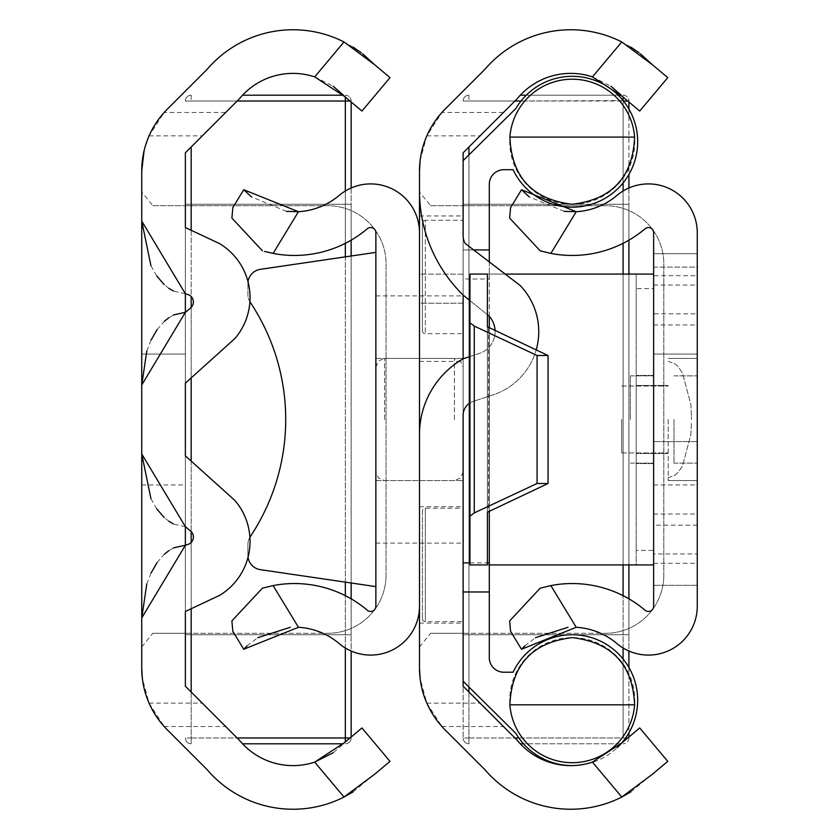 <?xml version="1.0" encoding="UTF-8"?>
<svg xmlns="http://www.w3.org/2000/svg" width="839" height="839" viewBox="0 0 839 839"><rect width="100%" height="100%" fill="white"/><g stroke="black" fill="none" stroke-linecap="round" stroke-linejoin="round"><path stroke-width="0.63" stroke-dasharray="4.2 3.15" d="M185.367 455.86L185.367 526.672L190.621 531.077A7.761 7.761 0 0 1 187.967 544.427L185.367 545.245L185.367 611.463L219.64 595.354A63.009 63.009 0 0 0 234.92 500.484L185.367 455.86L185.367 354.058L185.367 383.14L234.92 338.516A63.009 63.009 0 0 0 219.64 243.646L185.367 227.537L185.367 293.755L187.967 294.573A7.761 7.761 0 0 1 190.621 307.923L185.367 312.328L185.367 383.14M185.367 354.058L141.739 354.058L185.367 354.058L141.739 354.058L185.367 354.058L141.739 354.058L141.739 484.942L141.739 354.058L185.367 354.058L185.367 484.942L185.367 354.058L185.367 484.942L185.367 354.058L185.367 484.942L185.367 354.058L185.367 484.942L185.367 354.058L185.367 484.942L185.367 354.058L141.739 354.058L141.739 484.942L141.739 354.058L141.739 484.942L141.739 354.058L185.367 354.058L141.739 354.058L141.739 484.942L141.739 354.058L141.739 484.942L141.739 354.058L185.367 354.058L141.739 354.058L141.739 668.117M353.093 47.099L344 41.95A112.846 112.846 0 0 0 207.223 69.249L167.297 109.185A87.256 87.256 0 0 0 164.161 112.478L225.701 112.478L185.367 152.813L185.367 686.187L239.419 740.25A69.228 69.228 0 0 0 314.688 762.116L344 797.05A112.846 112.846 0 0 1 207.223 769.751L167.297 729.815A87.256 87.256 0 0 1 164.161 726.522L149.069 703.145L142.357 678.541M225.701 112.478L239.419 98.75A69.228 69.228 0 0 1 314.688 76.884L333.198 86.27M141.739 646.932L152.845 633.277L327.881 633.277L185.367 633.277L185.367 205.723L327.881 205.723A58.174 58.174 0 0 1 386.055 263.897L386.055 575.103L386.055 263.897A58.174 58.174 0 0 0 327.881 205.723L152.845 205.723L141.739 192.068L141.739 170.883M386.055 575.103A58.174 58.174 0 0 1 327.881 633.277A58.174 58.174 0 0 0 386.055 575.103M144.098 150.726L149.069 135.855L164.161 112.478M362.731 53.895L361.2 52.721M389.999 77.628L374.729 64.813M344.588 96.475L361.955 111.052M353.093 791.901L389.999 761.372L361.955 727.948L333.198 752.73M164.161 726.522L225.701 726.522M149.069 703.145L202.314 703.145M152.845 633.277L185.367 633.277M149.069 135.855L202.314 135.855M152.845 205.723L185.367 205.723M141.739 484.942L185.367 484.942M146.794 583.954L150.915 573.331M157.124 562.518L164.129 554.432M168.786 550.699L173.243 548.108M185.367 526.672L174.051 524.186M173.841 524.092L173.264 523.819M168.775 521.218L164.402 517.736M156.725 508.843L151.062 498.901M146.794 351.038L150.915 340.414M157.124 329.601L164.129 321.515M168.786 317.782L173.243 315.181M185.367 293.755L174.051 291.269M173.841 291.175L173.264 290.902M168.775 288.301L164.402 284.82M156.725 275.916L151.062 265.984M419.5 419.5L419.5 543.116L419.5 419.5M375.872 419.5L375.872 543.116L375.872 419.5M273.094 585.58L298.453 627.289A69.228 69.228 0 0 1 339.145 643.544A48.83 48.83 0 0 0 419.5 606.261L419.5 232.739A48.83 48.83 0 0 0 339.145 195.456A69.228 69.228 0 0 1 298.453 211.711L273.094 253.42A112.846 112.846 0 0 0 367.314 228.764A5.202 5.202 0 0 1 375.872 232.739L375.872 606.261A5.202 5.202 0 0 1 367.314 610.236A112.846 112.846 0 0 0 273.094 585.58L262.418 588.181L231.9 620.902L232.812 631.295L243.73 649.26M247.086 645.894L257.709 637.713M264.526 251.427L273.094 253.42M243.73 189.74L232.812 207.705L231.9 218.098L262.418 250.819M286.466 211.376L251.448 196.871M419.5 606.261L419.5 232.739M375.872 586.618L260.331 569.66A14.546 14.546 0 0 1 247.893 555.271L247.893 544.616A14.546 14.546 0 0 1 250.337 536.561A211.355 211.355 0 0 0 250.337 302.439A14.546 14.546 0 0 1 247.893 294.384L247.893 283.729A14.546 14.546 0 0 1 260.331 269.34L375.872 252.382M249.896 301.757A14.546 14.546 0 0 1 247.893 294.384L247.893 283.729A14.546 14.546 0 0 1 248.029 281.778M248.029 557.222A14.546 14.546 0 0 1 247.893 555.271L247.893 544.616A14.546 14.546 0 0 1 249.896 537.243M463.128 419.5L463.128 543.116L463.128 419.5M463.128 564.93L463.128 506.756L463.128 564.93M419.5 564.93L419.5 506.756L419.5 564.93M495.104 330.702A22.978 22.978 0 0 1 480.453 353.072L469.955 356.544M488.99 316.02A22.978 22.978 0 0 1 480.453 353.072L463.128 358.798L463.128 415.263A14.546 14.546 0 0 1 473.102 401.451L494.926 394.236A66.606 66.606 0 0 0 520.17 285.501L465.246 243.499A14.546 14.546 0 0 1 463.128 235.937L463.128 295.066L488.99 316.02M469.955 402.94A14.546 14.546 0 0 1 473.102 401.451L494.926 394.236A66.606 66.606 0 0 0 536.184 349.947M463.128 303.215L463.128 361.389L463.128 303.215L419.5 303.215L419.5 274.133L419.5 361.389L419.5 303.215L463.128 303.215M463.128 274.133L463.128 215.959L463.128 274.133L419.5 274.133L419.5 215.959L419.5 274.133L463.128 274.133M630.855 47.099L621.762 41.95A112.846 112.846 0 0 0 484.994 69.249L445.058 109.185A87.256 87.256 0 0 0 441.933 112.478L503.463 112.478L463.128 152.813L463.128 686.187L517.181 740.25A69.228 69.228 0 0 0 592.46 762.116L621.762 797.05A112.846 112.846 0 0 1 484.994 769.751L445.058 729.815A87.256 87.256 0 0 1 441.933 726.522L426.841 703.145L420.129 678.541M503.463 112.478L517.181 98.75A69.228 69.228 0 0 1 592.46 76.884L610.96 86.27M419.5 646.932L430.606 633.277L605.643 633.277L463.128 633.277L463.128 205.723L605.643 205.723A58.174 58.174 0 0 1 663.817 263.897L663.817 575.103L663.817 263.897A58.174 58.174 0 0 0 605.643 205.723L430.606 205.723L419.5 192.068L419.5 668.117M663.817 575.103A58.174 58.174 0 0 1 605.643 633.277A58.174 58.174 0 0 0 663.817 575.103M420.119 160.469L426.841 135.855L441.933 112.478M640.493 53.895L638.972 52.721M622.349 96.475L639.717 111.052L667.76 77.628L652.501 64.813M630.855 791.901L667.76 761.372L639.717 727.948L622.349 742.525L592.46 762.116M441.933 726.522L503.463 726.522M469.955 300.593L487.407 314.74M419.5 434.371A87.256 87.256 0 0 1 463.128 358.798M463.128 295.066A145.43 145.43 0 0 1 419.5 191.208M426.841 703.145L480.076 703.145M430.606 633.277L463.128 633.277M426.841 135.855L480.076 135.855M430.606 205.723L463.128 205.723M463.128 152.813L463.128 737.984L463.128 160.637L463.128 249.938L473.657 249.938M463.128 204.265L463.128 634.735L463.128 204.265L628.914 204.265L628.914 634.735L628.914 204.265L463.128 204.265M628.914 737.02L628.914 101.98M628.914 109.039L628.914 174.428M628.914 187.988L628.914 240.174M628.914 274.07L628.914 564.93M628.914 598.826L628.914 651.012M628.914 667.477L628.914 732.866M621.185 95.195L520.306 95.195M526.242 95.195L618.228 95.195M520.306 743.805L621.185 743.805M620.996 743.805L523.484 743.805M463.128 634.735L628.914 634.735L463.128 634.735M514.926 101.016L463.128 101.016A5.821 5.821 0 0 1 468.949 95.195A5.821 5.821 0 0 0 463.128 101.016A5.821 5.821 0 0 1 468.949 95.195A5.821 5.821 0 0 0 463.128 101.016L623.094 101.016L623.094 737.984L468.949 737.984L468.949 146.993M468.949 692.007L468.949 743.805A5.821 5.821 0 0 1 463.128 737.984A5.821 5.821 0 0 0 468.949 743.805A5.821 5.821 0 0 1 463.128 737.984A5.821 5.821 0 0 0 468.949 743.805L468.949 737.984L514.926 737.984M623.094 182.902L623.094 95.195A5.821 5.821 0 0 1 628.914 101.016L627.761 101.016M518.838 737.984L628.914 737.984A5.821 5.821 0 0 1 623.094 743.805A5.821 5.821 0 0 0 628.914 737.984L627.761 737.984M623.094 95.195A5.821 5.821 0 0 1 628.914 101.016A5.821 5.821 0 0 0 623.094 95.195L623.094 97.104M185.367 152.813L185.367 686.187M185.367 611.463L185.367 227.537M185.367 204.265L185.367 634.735L185.367 204.265L351.153 204.265L351.153 634.735L351.153 204.265L185.367 204.265M351.153 737.02L351.153 101.98M351.153 187.988L351.153 240.174M351.153 256.01L351.153 582.99M351.153 598.826L351.153 651.012M343.424 95.195L242.544 95.195M242.544 743.805L343.424 743.805M185.367 634.735L351.153 634.735L185.367 634.735M237.154 101.016L185.367 101.016A5.821 5.821 0 0 1 191.177 95.195A5.821 5.821 0 0 0 185.367 101.016A5.821 5.821 0 0 1 191.177 95.195A5.821 5.821 0 0 0 185.367 101.016L345.332 101.016L345.332 737.984L191.177 737.984L191.177 146.993M191.177 692.007L191.177 743.805A5.821 5.821 0 0 1 185.367 737.984A5.821 5.821 0 0 0 191.177 743.805A5.821 5.821 0 0 1 185.367 737.984A5.821 5.821 0 0 0 191.177 743.805L191.177 737.984L237.154 737.984M345.332 97.104L345.332 95.195A5.821 5.821 0 0 1 351.153 101.016L345.332 101.016L345.332 95.195A5.821 5.821 0 0 1 351.153 101.016L349.999 101.016M345.332 741.896L345.332 737.984L351.153 737.984A5.821 5.821 0 0 1 345.332 743.805A5.821 5.821 0 0 0 351.153 737.984L349.999 737.984M422.405 330.786A2.905 2.905 0 0 0 425.321 333.702L463.128 333.702L463.128 220.269L425.321 220.269L425.321 333.702L425.321 220.269A2.905 2.905 0 0 0 422.405 223.174L422.405 330.786L422.405 223.174M422.405 511.119L422.405 618.731L422.405 511.119A2.905 2.905 0 0 1 425.321 508.214L463.128 508.214L463.128 621.647L463.128 508.214M422.405 618.731A2.905 2.905 0 0 0 425.321 621.647L463.128 621.647M572.24 762.703A62.537 62.537 0 0 0 634.777 700.177A62.537 62.537 0 0 0 572.24 637.64A62.537 62.537 0 0 0 509.703 700.177A62.537 62.537 0 0 0 572.24 762.703M572.24 204.265A62.537 62.537 0 0 0 634.777 141.739A62.537 62.537 0 0 0 572.24 79.202A62.537 62.537 0 0 0 509.703 141.739A62.537 62.537 0 0 0 572.24 204.265M572.083 765.598A65.432 65.432 0 0 0 637.671 700.177A65.432 65.432 0 0 0 513.08 672.217L503.851 672.217A14.546 14.546 0 0 1 489.305 657.671L489.305 184.234A14.546 14.546 0 0 1 503.851 169.698L513.08 169.698A65.432 65.432 0 0 0 637.671 141.739A65.432 65.432 0 0 0 515.891 108.493L463.128 160.637L463.128 681.268L515.891 733.422A65.432 65.432 0 0 0 617.231 747.675M463.128 681.268L463.128 591.977L489.305 591.977M489.305 249.938L463.128 249.938L463.128 591.977M489.305 261.894L489.305 279.02L463.128 279.02M489.305 511.014L489.305 327.986M489.305 316.366L489.305 279.02M463.128 220.269L463.128 333.702M697.261 419.5L697.261 514.024L697.261 419.5M668.18 419.5L668.18 480.579L668.18 419.5M630.372 419.5L630.372 375.872L630.372 419.5M653.633 419.5L653.633 514.024L653.633 324.976L653.633 419.5L653.633 354.058L697.261 354.058L653.633 354.058L653.633 419.5M674 419.5L674 463.128L674 419.5M653.633 267.096L697.261 267.096L697.261 441.608L697.261 267.096L653.633 267.096L653.633 441.608L653.633 267.096M697.261 553.95L697.261 313.838L653.633 313.838L653.633 553.95L697.261 553.95L697.261 606.261A48.83 48.83 0 0 1 616.906 643.544A69.228 69.228 0 0 0 576.215 627.289L550.856 585.58L540.18 588.181L509.661 620.902L510.573 631.295L521.501 649.26M550.856 253.42A112.846 112.846 0 0 0 645.086 228.764A5.202 5.202 0 0 1 653.633 232.739L653.633 253.714L697.261 253.714L697.261 232.739A48.83 48.83 0 0 0 616.906 195.456A69.228 69.228 0 0 1 576.215 211.711L550.856 253.42L542.288 251.427M697.261 275.685L697.261 253.714L653.633 253.714L653.633 275.685L697.261 275.685L697.261 313.838M524.847 645.894L535.471 637.713M653.633 553.95L653.633 606.261A5.202 5.202 0 0 1 645.086 610.236A112.846 112.846 0 0 0 550.856 585.58M653.633 313.838L653.633 275.685M521.501 189.74L510.573 207.705L509.661 218.098L540.18 250.819M564.238 211.376L529.21 196.871M653.633 585.286L697.261 585.286L653.633 585.286M653.633 484.942L697.261 484.942M653.633 441.608L697.261 441.608L653.633 441.608M653.633 463.568L636.182 463.568L636.182 375.432L636.182 463.568L636.182 375.432L636.182 463.568L653.633 463.568L653.633 375.432L636.182 375.432L653.633 375.432L653.633 463.568M653.633 453.532L636.182 453.532L636.182 385.468L636.182 453.532L636.182 385.468L636.182 453.532L653.633 453.532L653.633 385.468L636.182 385.468L653.633 385.468L653.633 453.532L653.633 385.468L653.633 453.532L668.18 453.532L653.633 453.532M653.633 288.616L653.633 274.07L636.182 274.07L636.182 564.93L469.955 564.93L469.955 274.07L636.182 274.07L636.182 288.616L653.633 288.616L653.633 550.384L636.182 550.384L636.182 564.93L653.633 564.93L653.633 550.384M653.633 274.07L653.633 564.93M636.182 288.616L636.182 550.384M487.407 326.77L487.407 512.23M505.225 274.07L487.407 274.07L487.407 564.93L489.305 564.93M691.451 419.5L691.451 416.595L691.451 419.5M621.647 419.5L621.647 452.945L621.647 419.5M344 41.95L314.688 76.884M454.402 419.5L454.402 358.421L454.402 419.5M621.762 41.95L592.46 76.884M384.598 419.5L384.598 358.421L384.598 419.5M468.949 154.89L468.949 687.015M625.642 737.984L623.094 737.984L623.094 659.003M623.094 648.002L623.094 595.669M623.094 564.93L623.094 274.07M623.094 243.331L623.094 190.998M623.094 100.575L521.029 101.016M468.949 737.984L463.128 737.984L468.949 737.984M468.949 95.195L468.949 101.016L468.949 95.195M623.45 101.016L628.914 101.016M623.094 741.896L623.094 741.34M628.914 737.984A5.821 5.821 0 0 1 623.094 743.805M191.177 230.274L191.177 296.534M191.177 307.42L191.177 377.917M191.177 461.083L191.177 531.58M191.177 542.466L191.177 608.726M345.332 648.002L345.332 595.669M345.332 582.14L345.332 256.86M345.332 243.331L345.332 190.998M191.177 737.984L185.367 737.984L191.177 737.984M191.177 95.195L191.177 101.016L191.177 95.195M345.332 95.195A5.821 5.821 0 0 1 351.153 101.016M351.153 737.984A5.821 5.821 0 0 1 345.332 743.805M425.321 508.214L425.321 621.647L425.321 508.214M469.955 562.885L487.407 562.885M697.261 525.162L653.633 525.162M653.633 563.315L697.261 563.315M653.633 285.05L697.261 285.05M488.487 327.598L488.487 511.402M375.872 480.579L463.128 480.579L375.872 480.579M375.872 543.116L463.128 543.116M375.872 295.884L463.128 295.884M375.872 358.421L463.128 358.421L375.872 358.421M375.872 367.146L378.473 360.927L384.598 358.421L454.402 358.421L460.527 360.927L463.128 367.146M463.128 471.854L460.527 478.073L454.402 480.579L384.598 480.579L378.473 478.073L375.872 471.854M419.5 623.094L463.128 623.094M419.5 361.389L463.128 361.389M419.5 215.959L463.128 215.959M419.5 506.756L463.128 506.756M668.18 480.579L697.261 480.579L668.18 480.579M630.372 375.872L653.633 375.872L630.372 375.872M674 463.128L697.261 463.128L674 463.128M653.633 514.024L697.261 514.024M653.633 385.468L668.18 385.468L653.633 385.468M653.633 354.058L697.261 354.058M653.633 324.976L697.261 324.976M674 375.872L697.261 375.872L674 375.872M630.372 463.128L653.633 463.128L630.372 463.128M668.18 358.421L697.261 358.421L668.18 358.421M668.18 361.326L674.839 363.644L678.279 366.811L682.464 372.977L690.885 404.482L691.451 416.595L690.885 404.482L682.464 372.977L678.279 366.811L674.839 363.644L668.18 361.326M621.647 452.945L668.18 452.945L621.647 452.945M668.18 477.674L674.839 475.356L678.279 472.189L682.464 466.023L690.885 434.518L691.451 422.405L690.885 434.518L682.464 466.023L678.279 472.189L674.839 475.356L668.18 477.674M621.647 386.055L668.18 386.055L621.647 386.055"/><path stroke-width="1.26" d="M190.621 531.077A7.761 7.761 0 0 1 187.967 544.427L185.367 545.245L185.367 526.672L190.621 531.077M333.198 752.73L314.688 762.116A69.228 69.228 0 0 1 239.419 740.25L185.367 686.187L185.367 611.463L219.64 595.354A63.009 63.009 0 0 0 234.92 500.484L185.367 455.86L185.367 383.14L185.367 455.86M187.967 294.573A7.761 7.761 0 0 1 190.621 307.923L185.367 312.328L185.367 293.755L187.967 294.573M185.367 383.14L234.92 338.516A63.009 63.009 0 0 0 219.64 243.646L185.367 227.537L185.367 152.813L239.419 98.75A69.228 69.228 0 0 1 314.688 76.884L344 41.95A112.846 112.846 0 0 0 207.223 69.249L167.297 109.185A87.256 87.256 0 0 0 141.739 170.883L141.739 668.117A87.256 87.256 0 0 0 167.297 729.815L207.223 769.751A112.846 112.846 0 0 0 344 797.05L353.093 791.901M142.357 678.541L141.739 668.117M141.739 192.068L141.739 354.058M141.739 170.883L144.098 150.726M344 41.95L374.729 64.813L362.731 53.895M361.2 52.721L353.093 47.099M374.729 64.813L389.999 77.628L361.955 111.052L389.999 77.628M361.955 111.052L344.588 96.475L314.688 76.884M333.198 86.27L343.172 94.943M314.688 762.116L344.588 742.525L361.955 727.948L389.999 761.372L374.729 774.187L344 797.05L314.688 762.116M150.915 498.586L141.739 453.962L185.367 526.672M174.051 547.731L185.367 545.245L141.739 617.955L146.794 583.954M150.915 265.659L141.739 221.045L185.367 293.755M174.051 314.814L185.367 312.328L141.739 385.038L146.794 351.038M151.072 573.016L157.124 562.518M164.392 554.201L168.786 550.699M173.243 548.108L173.862 547.815M173.264 523.819L168.775 521.218M164.161 517.506L156.725 508.843M151.072 340.089L157.124 329.601M164.392 321.274L168.786 317.782M173.243 315.181L173.862 314.898M173.264 290.902L168.775 288.301M164.161 284.589L156.725 275.916M298.453 627.289L243.73 649.26L232.812 631.295L231.9 620.902L262.418 588.181L273.094 585.58L298.453 627.289A69.228 69.228 0 0 1 339.145 643.544A48.83 48.83 0 0 0 419.5 606.261M243.73 649.26L247.086 645.894M257.709 637.713L290.294 627.289M419.5 232.739A48.83 48.83 0 0 0 339.145 195.456A69.228 69.228 0 0 1 298.453 211.711L273.094 253.42A112.846 112.846 0 0 0 367.314 228.764A5.202 5.202 0 0 1 375.872 232.739L375.872 606.261A5.202 5.202 0 0 1 367.314 610.236A112.846 112.846 0 0 0 273.094 585.58M273.094 253.42L264.526 251.427M262.418 250.819L231.9 218.098L232.812 207.705L243.73 189.74L298.453 211.711L286.466 211.376M251.448 196.871L243.73 189.74M248.029 281.778A14.546 14.546 0 0 1 260.331 269.34L375.872 252.382M249.896 537.243A14.546 14.546 0 0 1 250.337 536.561A211.355 211.355 0 0 0 250.337 302.439A14.546 14.546 0 0 1 249.896 301.757M375.872 586.618L260.331 569.66A14.546 14.546 0 0 1 248.029 557.222M487.407 314.74L488.99 316.02A22.978 22.978 0 0 1 495.104 330.702M536.184 349.947A66.606 66.606 0 0 0 520.17 285.501L465.246 243.499A14.546 14.546 0 0 1 463.128 235.937L463.128 152.813L517.181 98.75A69.228 69.228 0 0 1 592.46 76.884L621.762 41.95A112.846 112.846 0 0 0 484.994 69.249L445.058 109.185A87.256 87.256 0 0 0 419.5 170.883L419.5 192.068M469.955 356.544L463.128 358.798L463.128 295.066L469.955 300.593M592.46 762.116L622.349 742.525L639.717 727.948L667.76 761.372L652.501 774.187L621.762 797.05L592.46 762.116A69.228 69.228 0 0 1 517.181 740.25L463.128 686.187L463.128 415.263A14.546 14.546 0 0 1 469.955 402.94M420.129 678.541L419.5 668.117A87.256 87.256 0 0 0 445.058 729.815L484.994 769.751A112.846 112.846 0 0 0 621.762 797.05L630.855 791.901M420.119 160.469L419.5 170.883L419.5 668.117M621.762 41.95L652.501 64.813L640.493 53.895M638.972 52.721L630.855 47.099M652.501 64.813L667.76 77.628L639.717 111.052L622.349 96.475L592.46 76.884M610.96 86.27L620.933 94.943M419.5 191.208A145.43 145.43 0 0 0 463.128 295.066M463.128 358.798A87.256 87.256 0 0 0 419.5 434.371M473.657 249.938L489.305 249.938L489.305 184.234A14.546 14.546 0 0 1 503.851 169.698L513.08 169.698A65.432 65.432 0 0 0 637.671 141.739A65.432 65.432 0 0 0 515.891 108.493L463.128 160.637L463.128 152.813M628.914 101.98L628.914 109.039M628.914 174.428L628.914 187.988M628.914 240.174L628.914 274.07M628.914 564.93L628.914 598.826M628.914 651.012L628.914 667.477M628.914 732.866L628.914 737.02M520.306 95.195L526.242 95.195M618.228 95.195L621.185 95.195M523.484 743.805L520.306 743.805M185.367 686.187L185.367 611.463M185.367 227.537L185.367 152.813M351.153 101.98L351.153 187.988M351.153 240.174L351.153 256.01M351.153 582.99L351.153 598.826M351.153 651.012L351.153 737.02M242.544 95.195L343.424 95.195M343.424 743.805L242.544 743.805M572.24 762.703A62.537 62.537 0 0 0 634.599 704.823C632.847 664.761 612.061 642.359 572.24 637.64C532.419 642.359 511.633 664.761 509.881 704.823A62.537 62.537 0 0 0 572.24 762.703M634.599 137.082C632.847 177.144 612.061 199.546 572.24 204.265C532.419 199.546 511.633 177.144 509.881 137.082A62.537 62.537 0 0 1 572.24 79.202A62.537 62.537 0 0 1 634.599 137.082L509.881 137.082M617.231 747.675A65.432 65.432 0 0 0 572.24 634.745A65.432 65.432 0 0 0 513.08 672.217L503.851 672.217A14.546 14.546 0 0 1 489.305 657.671L489.305 591.977L463.128 591.977M463.128 681.268L515.891 733.422A65.432 65.432 0 0 0 572.083 765.598M489.305 249.938L489.305 261.894M487.407 562.885L489.305 562.885L489.305 511.014M489.305 327.986L489.305 316.366M489.305 562.885L489.305 591.977M509.881 704.823L634.599 704.823M576.215 627.289L521.501 649.26L510.573 631.295L509.661 620.902L540.18 588.181L550.856 585.58L576.215 627.289A69.228 69.228 0 0 1 616.906 643.544A48.83 48.83 0 0 0 697.261 606.261L697.261 232.739A48.83 48.83 0 0 0 616.906 195.456A69.228 69.228 0 0 1 576.215 211.711L564.238 211.376M521.501 649.26L524.847 645.894M535.471 637.713L568.055 627.289M550.856 253.42L540.18 250.819L509.661 218.098L510.573 207.705L521.501 189.74L576.215 211.711L550.856 253.42A112.846 112.846 0 0 0 645.086 228.764A5.202 5.202 0 0 1 653.633 232.739L653.633 606.261A5.202 5.202 0 0 1 645.086 610.236A112.846 112.846 0 0 0 550.856 585.58M540.18 250.819L542.288 251.427M529.21 196.871L521.501 189.74M469.955 516.205L469.955 564.93L487.407 564.93L487.407 512.23L548.066 483.484L537.086 483.484L474.266 512.923L469.955 516.205L469.955 322.795L474.266 326.077L537.086 355.516L537.086 483.484M548.066 483.484L548.066 355.516L487.407 326.77L487.407 274.07L469.955 274.07L469.955 322.795M548.066 355.516L537.086 355.516M653.633 564.93L489.305 564.93M653.633 274.07L505.225 274.07M468.949 146.993L468.949 154.89M468.949 687.015L468.949 692.007M514.926 737.984L518.838 737.984M623.094 659.003L623.094 648.002M623.094 595.669L623.094 564.93M623.094 274.07L623.094 243.331M623.094 190.998L623.094 182.902M521.029 101.016L514.926 101.016M623.094 97.104L623.094 100.575M627.761 101.016L623.45 101.016M623.094 741.34L623.094 741.896M627.761 737.984L625.642 737.984M191.177 146.993L191.177 230.274M191.177 296.534L191.177 307.42M191.177 377.917L191.177 461.083M191.177 531.58L191.177 542.466M191.177 608.726L191.177 692.007M237.154 737.984L345.332 737.984L345.332 648.002M345.332 595.669L345.332 582.14M345.332 256.86L345.332 243.331M345.332 190.998L345.332 101.016L237.154 101.016M345.332 97.104L345.332 101.016L349.999 101.016M349.999 737.984L345.332 737.984L345.332 741.896M463.128 562.885L469.955 562.885M474.266 326.077L474.266 512.923"/></g></svg>
